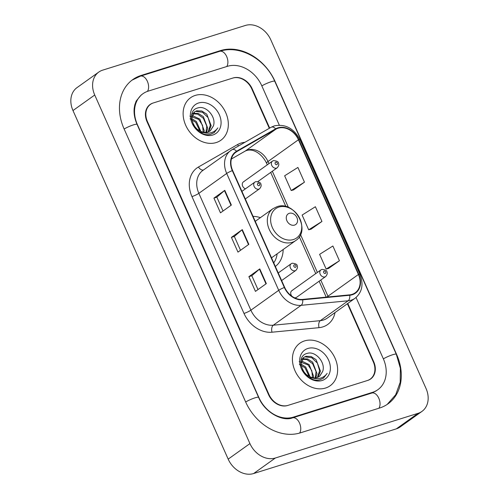 <?xml version="1.0" encoding="UTF-8"?>
<svg xmlns="http://www.w3.org/2000/svg" width="499" height="499" viewBox="0 0 499 499"><rect width="100%" height="100%" fill="white"/><g stroke="black" fill="none" stroke-linecap="round" stroke-linejoin="round"><path stroke-width="0.75" d="M292.589 290.306A4.079 3.219 54.5 0 0 291.859 290.668A4.079 3.219 54.5 0 0 291.934 296.263M294.398 297.741A4.079 3.219 54.5 0 0 295.87 297.672A4.079 3.219 54.5 0 0 296.599 297.304L325.691 276.527A4.079 3.219 -125.5 0 1 324.961 276.895A4.079 3.219 -125.5 0 1 320.427 274.65A4.079 3.219 -125.5 0 1 320.951 269.89L321.961 269.385C325.435 269.759 327.101 270.633 326.951 272.017C327.6 273.234 327.182 274.743 325.691 276.527M244.148 181.505A4.079 3.219 54.5 0 0 243.418 181.867A4.079 3.219 54.5 0 0 242.439 185.572A4.079 3.219 54.5 0 0 245.477 188.815M275.354 266.454A28.83 22.748 54.5 0 0 283.164 249.519M260.403 217.651A28.83 22.748 54.5 0 0 253.049 216.36M269.31 128.312L251.764 88.909A16.317 12.874 54.5 0 0 232.69 78.1L153.405 102.925A16.317 12.874 54.5 0 0 150.48 104.378A16.317 12.874 54.5 0 0 147.448 121.575L268.986 394.553A16.317 12.874 54.5 0 0 288.06 405.363L367.345 380.537A16.317 12.874 54.5 0 0 370.27 379.084A16.317 12.874 54.5 0 0 373.302 361.887L347.41 303.723M279.303 125.124L261.782 85.772A29.372 23.179 54.5 0 0 227.444 66.317L148.159 91.142A29.372 23.179 54.5 0 0 142.895 93.756A29.372 23.179 54.5 0 0 137.431 124.713L258.969 397.691A29.372 23.179 54.5 0 0 293.306 417.145L372.591 392.32A29.372 23.179 54.5 0 0 377.855 389.707A29.372 23.179 54.5 0 0 383.319 358.75L356.049 297.498M418.075 413.322A21.756 17.166 54.5 0 0 421.973 411.388A21.756 17.166 54.5 0 0 426.021 388.453L270.82 39.87A21.756 17.166 54.5 0 0 245.389 25.455L102.675 70.147A21.756 17.166 54.5 0 0 98.777 72.081A21.756 17.166 54.5 0 0 94.729 95.01L249.93 443.599A21.756 17.166 54.5 0 0 275.367 458.007L418.075 413.322L396.325 428.853A21.756 17.166 54.5 0 0 400.223 426.919L421.973 411.388M98.777 72.081L77.027 87.612A21.756 17.166 54.5 0 0 72.979 110.547L228.18 459.13A21.756 17.166 54.5 0 0 253.611 473.545L396.325 428.853M379.583 408.032A46.775 36.907 54.5 0 0 387.973 403.872A46.775 36.907 54.5 0 0 396.674 354.571L275.136 81.593A46.775 36.907 54.5 0 0 220.452 50.605L141.167 75.436A46.775 36.907 54.5 0 0 132.778 79.591A46.775 36.907 54.5 0 0 124.076 128.892L245.614 401.876A46.775 36.907 54.5 0 0 300.304 432.858L379.583 408.032M195.234 95.421A26.11 20.602 54.5 0 0 190.556 97.748A26.11 20.602 54.5 0 0 187.181 128.187A26.11 20.602 54.5 0 0 216.217 142.558A26.11 20.602 54.5 0 0 220.901 140.238A26.11 20.602 54.5 0 0 224.276 109.792A26.11 20.602 54.5 0 0 195.234 95.421A26.11 20.602 54.5 0 0 190.556 97.748A26.11 20.602 54.5 0 0 187.181 128.187A26.11 20.602 54.5 0 0 216.217 142.558A26.11 20.602 54.5 0 0 220.901 140.238A26.11 20.602 54.5 0 0 224.276 109.792A26.11 20.602 54.5 0 0 195.234 95.421M304.533 340.911A26.11 20.602 54.5 0 0 299.849 343.231A26.11 20.602 54.5 0 0 296.481 373.67A26.11 20.602 54.5 0 0 325.516 388.041A26.11 20.602 54.5 0 0 330.195 385.721A26.11 20.602 54.5 0 0 333.569 355.282A26.11 20.602 54.5 0 0 304.533 340.911A26.11 20.602 54.5 0 0 299.849 343.231A26.11 20.602 54.5 0 0 296.481 373.67A26.11 20.602 54.5 0 0 325.516 388.041A26.11 20.602 54.5 0 0 330.195 385.721A26.11 20.602 54.5 0 0 333.569 355.282A26.11 20.602 54.5 0 0 304.533 340.911M278.093 128.231A17.403 13.735 -125.5 0 1 298.439 139.757L358.419 274.481A17.403 13.735 -125.5 0 1 355.182 292.826A17.403 13.735 -125.5 0 1 349.637 294.859L302.6 299.412A17.403 13.735 -125.5 0 1 284.673 287.393L232.646 170.539A17.403 13.735 -125.5 0 1 235.884 152.195A17.403 13.735 -125.5 0 1 236.794 151.615L275.878 129.191A17.403 13.735 -125.5 0 1 278.093 128.231M277.918 127.838A17.839 14.078 54.5 0 0 275.648 128.823L236.563 151.241A17.839 14.078 54.5 0 0 232.316 170.646L284.343 287.499A17.839 14.078 54.5 0 0 302.712 299.818L349.755 295.265A17.839 14.078 54.5 0 0 358.756 274.375L298.776 139.651A17.839 14.078 54.5 0 0 277.918 127.838M328.542 268.456L339.439 260.734L332.877 246.001L319.61 254.347L326.165 269.073L328.666 268.425M293.568 189.901L304.459 182.179L297.903 167.446L284.636 175.791L291.191 190.518L293.693 189.869M311.052 229.178L321.949 221.456L315.393 206.723L302.12 215.069L308.681 229.796L311.183 229.147M269.691 128.093L252.182 88.778A16.317 12.874 54.5 0 0 233.108 77.969L152.987 103.056A16.317 12.874 54.5 0 0 150.062 104.509A16.317 12.874 54.5 0 0 147.03 121.706L268.568 394.684A16.317 12.874 54.5 0 0 287.642 405.494L367.763 380.406A16.317 12.874 54.5 0 0 370.688 378.953A16.317 12.874 54.5 0 0 373.72 361.756L347.772 303.467M231.355 205.07L220.477 212.836L213.921 198.109L224.793 190.344L231.355 205.07M266.329 283.625L255.451 291.391L248.895 276.664L259.773 268.899L266.329 283.625M248.839 244.348L237.967 252.114L231.405 237.387L242.283 229.621L248.839 244.348M231.405 237.387L234.349 236.464M240.506 250.298L234.337 236.445L241.959 229.871A4.354 0.667 -24 0 1 242.283 229.621M248.895 276.664L251.833 275.741L259.443 269.148A4.354 0.667 -24 0 1 259.773 268.899M213.921 198.109L216.859 197.186M223.022 211.021L216.853 197.167L224.469 190.593A4.354 0.667 -24 0 1 224.793 190.344M321.949 221.456L308.681 229.796M304.459 182.179L291.191 190.518M339.439 260.734L326.165 269.073M257.995 289.576L251.827 275.722M193.138 113.298L198.365 113.473L203.336 116.66L207.703 128.168L206.511 132.347M193.799 125.436L197.124 129.172L200.854 131.387C203.33 132.491 205.694 132.709 207.952 132.029L210.154 130.938L213.372 125.973L210.416 130.713M191.641 119.311L191.604 118.488L194.66 111.788L196.731 110.79L201.821 111.003L206.792 114.19L211.158 125.704L208.626 131.786M204.721 132.853L200.143 132.042M191.778 114.701L194.66 111.788M193.169 124.245L195.776 127.931M191.604 118.456L196.431 121.588L200.823 131.374M190.057 118.843L195.714 122.342L199.868 130.938M192.059 115.431L199.887 119.124L204.253 130.632L203.991 132.322M189.888 116.13L198.683 119.392L202.519 125.237L203.261 132.191M192.82 113.766L197.66 114.146L203.349 118.251L206.786 126.141L205.912 132.403M195.864 111.408L202.488 112.269L208.083 117.583L210.328 125.174L208.127 131.973M213.372 125.973C216.678 117.047 206.112 105.326 198.222 107.834C183.489 110.872 195.833 138.516 210.603 134.268L214.196 132.647L217.857 127.887C215.817 130.713 213.067 132.428 209.605 133.033C206.68 133.476 203.76 132.927 200.854 131.387M198.602 102.981A17.733 13.997 54.5 0 0 192.121 123.253A17.733 13.997 54.5 0 0 212.855 134.998A17.733 13.997 54.5 0 0 219.335 114.733A17.733 13.997 54.5 0 0 198.602 102.981M217.857 127.887L214.046 132.753M294.541 225.099A6.524 5.152 54.5 0 0 296.924 217.639A6.524 5.152 54.5 0 0 289.289 213.316A6.524 5.152 54.5 0 0 286.906 220.776A6.524 5.152 54.5 0 0 294.541 225.099M273.745 262.842A25.836 20.384 54.5 0 0 277.138 253.823M302.431 358.781L307.665 358.956L312.636 362.143L317.002 373.651L315.805 377.83M303.093 370.919L306.417 374.662L310.153 376.87C312.63 377.974 314.994 378.192 317.245 377.518L319.454 376.421L322.672 371.456L319.709 376.196M300.941 364.794L300.903 363.971L303.953 357.272L306.024 356.274L311.114 356.492L316.092 359.679L320.458 371.187L317.919 377.269M314.021 378.336L309.442 377.525M301.072 360.184L303.953 357.272M302.463 369.734L305.07 373.42M300.903 363.939L305.731 367.077L310.122 376.857M299.356 364.326L305.008 367.825L309.168 376.427M301.352 360.914L309.18 364.607L313.547 376.121L313.285 377.805M299.182 361.619L307.983 364.875L311.819 370.72L312.555 377.674M302.12 359.255L306.954 359.629L312.642 363.734L316.079 371.624L315.212 377.886M305.163 356.891L311.781 357.752L317.376 363.066L319.622 370.657L317.42 377.456M322.672 371.456C325.978 362.536 315.412 350.809 307.521 353.317C292.788 356.355 305.126 384.005 319.903 379.751L323.495 378.13L327.151 373.371C325.117 376.196 322.366 377.911 318.898 378.516C315.973 378.966 313.06 378.417 310.153 376.87M307.895 348.464A17.733 13.997 54.5 0 0 301.421 368.736A17.733 13.997 54.5 0 0 322.154 380.481A17.733 13.997 54.5 0 0 328.629 360.216A17.733 13.997 54.5 0 0 307.895 348.464M327.151 373.371L323.346 378.236M131.998 80.171L140.431 76.147L219.716 51.322C239.782 44.548 265.399 59.138 274.774 81.306L396.312 354.29A8.701 1.341 156 0 0 391.553 355.107A8.701 1.341 156 0 0 383.363 358.85M378.872 408.257A8.701 5.177 -107.4 0 0 378.729 398.065A8.701 5.177 -107.4 0 0 371.855 393.037L292.57 417.863C282.839 421.823 264.907 412.76 258.613 397.41L137.075 124.432C134.624 118.756 133.67 113.36 134.2 108.246L134.799 104.871L136.165 101.079L141.261 94.922M299.6 433.07A8.701 5.177 -107.4 0 0 299.444 422.884A8.701 5.177 -107.4 0 0 292.57 417.863M245.664 401.976A8.701 1.341 -24 0 1 253.854 398.227A8.701 1.341 -24 0 1 258.613 397.41M124.12 128.998A8.701 1.341 -24 0 1 132.316 125.249A8.701 1.341 -24 0 1 137.075 124.432M140.431 76.147A8.701 5.177 72.6 0 1 147.311 81.194A8.701 5.177 72.6 0 1 147.436 91.386M219.716 51.322A8.701 5.177 72.6 0 1 226.59 56.35A8.701 5.177 72.6 0 1 226.733 66.542M274.774 81.306A8.701 1.341 156 0 0 270.015 82.129A8.701 1.341 156 0 0 261.825 85.872M253.611 473.545L275.367 458.007M228.18 459.13L249.93 443.599M72.979 110.547L94.729 95.01M139.945 76.303L141.167 75.436M219.236 51.472L220.452 50.605M371.381 393.187L372.591 392.32M292.115 418L293.306 417.145M298.439 139.757L267.988 161.508A17.403 13.735 54.5 0 0 247.641 149.974A17.403 13.735 54.5 0 0 245.427 150.941L231.386 158.994M335.022 312.574A27.196 21.457 -125.5 0 1 322.828 326.901A27.196 21.457 -125.5 0 1 319.042 327.662L271.999 332.209A27.196 21.457 -125.5 0 1 243.992 313.434L191.965 196.581A27.196 21.457 -125.5 0 1 198.446 167.009L237.53 144.585A27.196 21.457 -125.5 0 1 244.909 142.309M349.755 295.265A5.439 3.038 84.5 0 1 348.171 300.772L320.327 320.657A21.756 17.166 54.5 0 0 323.358 320.046A21.756 17.166 54.5 0 0 327.263 318.113L355.101 298.227A21.756 17.166 -125.5 0 1 348.171 300.772L301.128 305.326A21.756 17.166 -125.5 0 1 278.729 290.306L226.702 173.452A5.439 0.836 -24 0 1 232.316 170.646M270.969 127.37A5.439 3.331 60.2 0 1 271.138 127.257A5.439 3.331 60.2 0 1 275.648 128.823M284.343 287.499A5.439 0.836 156 0 0 278.729 290.306L250.885 310.185A21.756 17.166 54.5 0 0 273.29 325.211L320.327 320.657A5.439 3.038 -95.5 0 0 319.042 327.662M302.712 299.818A5.439 3.038 84.5 0 1 301.128 305.326L273.29 325.211A5.439 3.038 -95.5 0 0 271.999 332.209M358.756 274.375A5.439 0.836 -24 0 1 359.947 274.394L299.961 139.67C293.88 128.318 285.322 123.721 274.294 125.885L271.138 127.257L232.054 149.681L202.906 170.402A21.756 17.166 54.5 0 0 198.858 193.331L226.702 173.452A21.756 17.166 -125.5 0 1 230.744 150.517A21.756 17.166 -125.5 0 1 231.879 149.787A5.439 3.331 60.2 0 1 232.054 149.681A5.439 3.331 60.2 0 1 236.563 151.241M299.961 139.67A5.439 0.836 156 0 0 298.776 139.651M191.965 196.581A5.439 0.836 -24 0 0 198.858 193.331L250.885 310.185A5.439 0.836 -24 0 1 243.992 313.434M198.446 167.009A5.439 3.331 -119.8 0 0 203.58 169.922M237.53 144.585A5.439 3.331 -119.8 0 0 238.572 145.939M328.267 296.93A17.403 13.735 54.5 0 0 327.968 296.225L320.77 280.045M358.419 274.481L327.968 296.225A9.793 1.503 -24 0 0 326.957 297.055M317.383 272.442L300.517 234.574M288.447 207.453L272.329 171.251M268.942 163.641L267.988 161.508A9.793 1.503 -24 0 0 266.553 163.136C261.8 153.442 252.201 147.436 245.121 151.141A9.793 5.994 -119.8 0 0 245.427 150.941L275.878 129.191M236.794 151.615L235.041 152.862M248.508 244.585L241.959 229.871M231.018 205.307L224.469 190.593M265.992 283.862L259.443 269.148M293.412 239.539A17.989 14.197 54.5 0 0 299.986 218.98A17.989 14.197 54.5 0 0 278.96 207.06A17.989 14.197 54.5 0 0 272.385 227.619A17.989 14.197 54.5 0 0 293.412 239.539M292.133 242.346A19.58 15.45 54.5 0 0 295.645 240.605C311.576 230.607 294.535 200.037 276.957 206.717L272.884 208.738A19.58 15.45 54.5 0 0 270.352 231.567A19.58 15.45 54.5 0 0 292.133 242.346M276.521 168.094A4.079 3.219 -125.5 0 1 271.986 165.849A4.079 3.219 -125.5 0 1 272.51 161.09L273.521 160.591C276.995 160.959 278.66 161.838 278.511 163.223C279.159 164.439 278.741 165.942 277.251 167.733A4.079 3.219 -125.5 0 1 276.521 168.094M275.697 162.212A1.36 1.073 54.5 0 0 276.789 164.67A1.36 1.073 54.5 0 0 275.697 162.212M324.138 271.013A1.36 1.073 54.5 0 0 325.229 273.464A1.36 1.073 54.5 0 0 324.138 271.013M245.302 198.964L259.605 188.753A4.079 3.219 -125.5 0 1 258.875 189.115A4.079 3.219 -125.5 0 1 254.34 186.869A4.079 3.219 -125.5 0 1 254.864 182.116L241.915 191.36M259.143 185.69A1.36 1.073 54.5 0 0 258.045 183.233A1.36 1.073 54.5 0 0 259.143 185.69M281.636 280.563L295.938 270.352A4.079 3.219 -125.5 0 1 295.202 270.714A4.079 3.219 -125.5 0 1 290.668 268.468A4.079 3.219 -125.5 0 1 291.198 263.715L278.249 272.959M295.47 267.289A1.36 1.073 54.5 0 0 294.379 264.832A1.36 1.073 54.5 0 0 295.47 267.289M387.168 404.427L395.676 394.759L400.198 382.253L400.373 368.299L396.312 354.29M376.227 390.873L371.855 393.037M355.101 298.227C362.187 292.283 363.796 284.336 359.947 274.394M245.121 151.141L231.38 159.019M326.209 297.123L319.129 281.218M315.742 273.608L299.331 236.757M285.902 206.592L270.689 172.417M267.302 164.813L266.553 163.136M271.518 257.84L295.645 240.605M255.257 221.325L272.884 208.738M243.418 181.867L272.51 161.09M257.896 181.555L277.251 167.733M291.859 290.668L320.951 269.89M259.605 188.753C261.096 186.963 261.513 185.46 260.865 184.243C261.014 182.859 259.349 181.979 255.875 181.611L254.864 182.116M295.938 270.352C297.429 268.562 297.847 267.059 297.192 265.842C297.342 264.458 295.682 263.578 292.208 263.21L291.198 263.715"/></g></svg>
